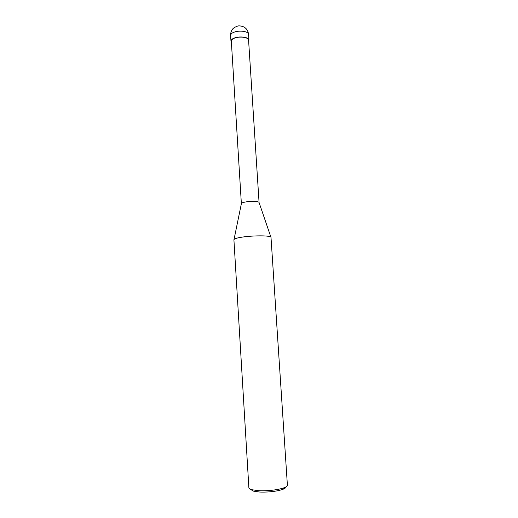 <?xml version="1.0" encoding="UTF-8"?>
<svg xmlns="http://www.w3.org/2000/svg" width="518" height="518" viewBox="0 0 518 518"><rect width="100%" height="100%" fill="white"/><g stroke="black" fill="none" stroke-linecap="round" stroke-linejoin="round"><path stroke-width="0.78" d="M231.384 42.113L230.963 41.175C231.248 39.582 232.647 38.449 235.166 37.769C238.254 36.493 248.083 36.422 248.931 40.009L248.64 41.084M235.36 37.885C238.319 36.661 247.759 36.59 248.569 40.035L259.071 202.473C258.365 200.926 248.692 201.308 245.616 201.975C243.117 202.363 241.699 202.914 241.369 203.619L231.326 41.155C231.598 39.627 232.938 38.533 235.36 37.885M270.998 237.296L287.399 485.256C287.341 486.059 286.396 486.836 284.563 487.58C277.389 490.404 264.316 491.122 258.411 490.663L251.722 489.704C249.929 489.225 248.977 488.571 248.873 487.742L233.909 239.692C234.596 238.617 237.542 237.736 242.754 237.05C249.249 235.897 269.658 234.965 270.998 237.296L271.005 237.354M250.582 489.322L253.211 491.103L259.343 491.99C264.756 492.417 276.696 491.763 283.288 489.16C285.023 488.448 285.891 487.703 285.897 486.939M248.556 34.259C248.135 31.371 247.021 29.235 245.202 27.855C243.609 26.172 238.209 25.531 238.448 25.971C237.879 25.712 232.996 27.862 232.576 29.241C231.164 31.061 230.51 33.12 230.607 35.418C230.892 33.8 232.284 32.647 234.803 31.961C237.885 30.666 247.708 30.601 248.556 34.259L248.931 40.009M230.607 35.418L230.963 41.175M259.071 202.532L270.998 237.412M241.382 203.678L234.052 239.329M284.563 487.58L283.288 489.16M251.722 489.704L253.211 491.103"/></g></svg>
